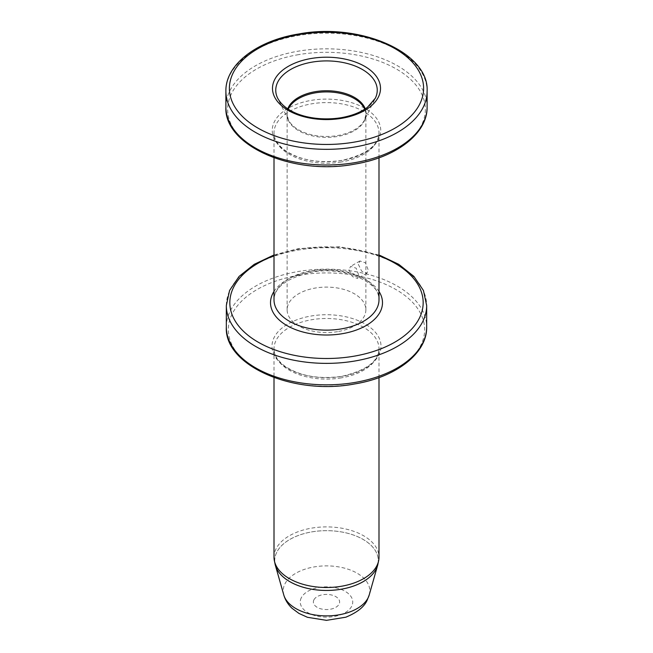 <?xml version="1.0" encoding="UTF-8"?>
<svg xmlns="http://www.w3.org/2000/svg" width="653" height="653" viewBox="0 0 653 653"><rect width="100%" height="100%" fill="white"/><g stroke="black" fill="none" stroke-linecap="round" stroke-linejoin="round"><path stroke-width="0.49" stroke-dasharray="3.27 2.45" d="M337.585 331.642A39.368 22.733 180 0 1 287.132 309.832A39.368 22.733 180 0 1 315.415 288.022A39.368 22.733 0 0 1 365.868 309.832A39.368 22.733 0 0 1 337.585 331.642M348.947 269.73L352.375 276.554L357.615 278.521L358.84 275.444L356.171 268.179L350.62 266.391L348.947 269.73M358.334 264.31L361.672 271.183L366.945 273.125L368.235 270.024L365.46 262.816L359.95 261.004L358.334 264.31M274.007 557.197A52.493 30.307 180 0 1 289.385 535.77A52.493 30.307 180 0 1 311.718 528.122A52.493 30.307 180 0 1 378.993 557.197M377.858 564.282A51.767 29.883 0 0 0 349.257 533.713A51.767 29.883 0 0 0 289.899 539.427A51.767 29.883 0 0 0 275.142 564.282M378.063 563.351A51.791 29.899 0 0 0 336.262 531.191A51.791 29.899 0 0 0 276.807 552.136A51.791 29.899 0 0 0 274.937 563.351M313.905 599.854A13.125 7.575 0 0 0 322.802 609.257A13.125 7.575 0 0 0 339.095 604.123A13.125 7.575 0 0 0 330.198 594.72A13.125 7.575 0 0 0 313.905 599.854M341.846 376.406A54.509 31.475 180 0 1 274.195 355.069A54.509 31.475 180 0 1 311.154 316.011A54.509 31.475 180 0 1 378.805 337.348A54.509 31.475 180 0 1 341.846 376.406M341.282 377.875A52.493 30.307 180 0 1 274.007 348.792A52.493 30.307 180 0 1 311.718 319.717A52.493 30.307 180 0 1 378.993 348.792A52.493 30.307 180 0 1 341.282 377.875M298.87 275.215A98.154 56.664 0 0 0 232.321 345.543A98.154 56.664 0 0 0 354.13 383.964A98.154 56.664 0 0 0 420.679 313.636A98.154 56.664 0 0 0 298.87 275.215M226.33 326.998A100.17 57.831 180 0 1 298.299 271.509A100.17 57.831 0 0 1 426.67 326.998M226.33 305.547A100.17 57.831 180 0 1 298.299 250.05A100.17 57.831 180 0 1 426.67 305.547M274.007 255.821A96.668 55.815 180 0 1 299.286 249.136A96.668 55.815 180 0 1 378.993 255.821M274.007 299.833A52.493 30.307 180 0 1 311.718 270.75A52.493 30.307 180 0 1 378.993 299.833C381.866 284.194 345.339 265.363 311.318 272.26C286.74 278.096 274.301 287.287 274.007 299.833M341.282 161.985A52.493 30.307 180 0 1 274.007 132.902A52.493 30.307 180 0 1 311.718 103.819A52.493 30.307 180 0 1 378.993 132.902A52.493 30.307 180 0 1 341.282 161.985M341.772 160.475A54.24 31.32 180 0 1 274.456 139.244A54.24 31.32 180 0 1 311.228 100.374A54.24 31.32 0 0 1 378.544 121.613A54.24 31.32 0 0 1 341.772 160.475M274.007 291.442A55.987 32.324 180 0 1 310.738 271.672A55.987 32.324 180 0 1 378.993 291.442M298.666 54.623A98.856 57.072 0 0 0 231.644 125.466A98.856 57.072 0 0 0 354.334 164.164A98.856 57.072 0 0 0 421.356 93.322A98.856 57.072 0 0 0 298.666 54.623M225.889 106.921A100.611 58.084 180 0 1 298.176 51.187A100.611 58.084 0 0 1 427.111 106.921M225.889 91.249A100.611 58.084 180 0 1 298.176 35.515A100.611 58.084 180 0 1 427.111 91.249M287.761 108.847A39.604 22.863 0 0 0 288.422 119.899L277.705 98.268A50.746 29.303 0 0 0 340.784 118.332A50.746 29.303 0 0 0 375.295 98.268L364.578 119.899A39.604 22.863 0 0 0 365.239 108.847M365.868 309.832L365.868 114.642A39.368 22.733 0 0 1 337.585 136.453A39.368 22.733 180 0 1 287.132 114.642L288.422 119.899A39.604 22.863 0 0 0 337.65 135.546A39.604 22.863 0 0 0 364.578 119.899L365.868 114.642A39.368 22.733 0 0 0 364.717 109.19M287.132 309.832L287.132 114.642A39.368 22.733 180 0 1 288.283 109.19M369.231 594.924A43.302 25.002 0 0 0 336.115 566.51A43.302 25.002 0 0 0 284.945 583.847A43.302 25.002 0 0 0 283.769 594.924M301.319 597.724A26.242 15.15 0 0 0 319.113 616.53A26.242 15.15 0 0 0 351.681 606.253A26.242 15.15 0 0 0 333.887 587.447A26.242 15.15 0 0 0 301.319 597.724M378.993 377.597L378.993 348.792C378.699 361.346 366.26 370.529 341.682 376.365C318.215 379.507 299.025 375.924 284.112 365.623C277.199 360.056 273.827 354.448 274.007 348.792L274.007 377.597M378.993 254.948L340.009 246.769L298.699 248.54L274.007 254.948M378.993 157.814L378.993 132.902C378.699 145.448 366.26 154.639 341.682 160.467C318.052 163.617 298.796 159.985 283.9 149.57C277.125 144.044 273.836 138.493 274.007 132.902L274.007 157.814M366.953 273.125L357.615 278.521M359.95 261.004L350.62 266.4"/><path stroke-width="0.98" d="M378.993 377.597L378.993 557.197A52.493 30.307 180 0 1 378.585 560.976A52.493 30.307 180 0 1 363.615 578.623A52.493 30.307 180 0 1 341.282 586.28A52.493 30.307 180 0 1 274.415 560.976A52.493 30.307 180 0 1 274.007 557.197L274.007 377.597M274.415 560.976L275.142 564.282A51.767 29.883 0 0 0 309.718 588.826A51.767 29.883 0 0 0 363.101 581.692A51.767 29.883 0 0 0 377.858 564.282L378.585 560.976M274.937 563.351A51.791 29.899 0 0 0 275.386 565.392A51.791 29.899 0 0 0 323.317 590.402A51.791 29.899 0 0 0 376.193 568.975A51.791 29.899 0 0 0 377.614 565.392A51.791 29.899 0 0 0 378.063 563.351M354.701 382.495A100.17 57.831 180 0 1 226.33 326.998C224.069 365.558 293.295 395.685 354.301 384.005C396.2 377.32 427.299 353.159 426.67 326.998A100.17 57.831 0 0 1 354.701 382.495M378.993 254.948L398.771 264.334L413.896 276.399L423.413 290.438L426.67 305.547A100.17 57.831 180 0 1 354.701 361.036A100.17 57.831 180 0 1 226.33 305.547L226.33 326.998M378.993 255.821A96.668 55.815 180 0 1 422.165 310.714A96.668 55.815 180 0 1 353.714 356.244A96.668 55.815 180 0 1 238.614 325.937A96.668 55.815 180 0 1 274.007 255.821M378.993 157.814L378.993 299.833A52.493 30.307 180 0 1 341.282 328.908A52.493 30.307 180 0 1 274.007 299.833L274.007 157.814M378.993 291.442A55.987 32.324 180 0 1 342.262 333.707A55.987 32.324 180 0 1 285.549 324.729A55.987 32.324 180 0 1 274.007 291.442M354.824 162.654A100.611 58.084 180 0 1 225.889 106.921C223.628 145.643 293.148 175.894 354.424 164.164C396.502 157.455 427.731 133.196 427.111 106.921A100.611 58.084 0 0 1 354.824 162.654M225.889 91.249C225.269 64.982 256.498 40.715 298.576 34.005C359.852 22.275 429.372 52.526 427.111 91.249A100.611 58.084 180 0 1 354.824 146.982A100.611 58.084 180 0 1 225.889 91.249L225.889 106.921M353.836 142.191A97.109 56.068 180 0 1 233.317 104.178A97.109 56.068 180 0 1 299.164 34.593A97.109 56.068 180 0 1 419.683 72.605A97.109 56.068 180 0 1 353.836 142.191M312.216 62.1A50.746 29.303 0 0 0 277.705 98.268C286.806 114.969 315.538 121.817 341.119 117.72C352.089 115.761 360.872 112.275 367.476 107.263L375.295 98.268A50.746 29.303 0 0 0 362.26 69.422A50.746 29.303 0 0 0 312.216 62.1M365.239 108.847A39.604 22.863 0 0 0 315.35 91.665A39.604 22.863 0 0 0 287.761 108.847M288.283 109.19A39.368 22.733 180 0 1 315.415 92.832A39.368 22.733 0 0 1 364.717 109.19M341.707 118.315A54.011 31.181 180 0 1 274.676 97.175A54.011 31.181 180 0 1 311.293 58.468A54.011 31.181 180 0 1 378.324 79.617A54.011 31.181 180 0 1 341.707 118.315M275.386 565.392L283.769 594.924A43.302 25.002 0 0 0 323.839 615.836A43.302 25.002 0 0 0 368.055 597.919A43.302 25.002 0 0 0 369.231 594.924L377.614 565.392M274.007 254.948L254.229 264.334L239.104 276.399L229.587 290.438L226.33 305.547M426.67 305.547L426.67 326.998M427.111 91.249L427.111 106.921M283.769 594.924C285.279 600.05 288.038 604.507 292.054 608.286L298.943 613.42L307.465 617.297L326.492 620.35L345.821 617.199C357.33 612.432 364.488 606.67 367.28 599.895L369.231 594.924"/></g></svg>
